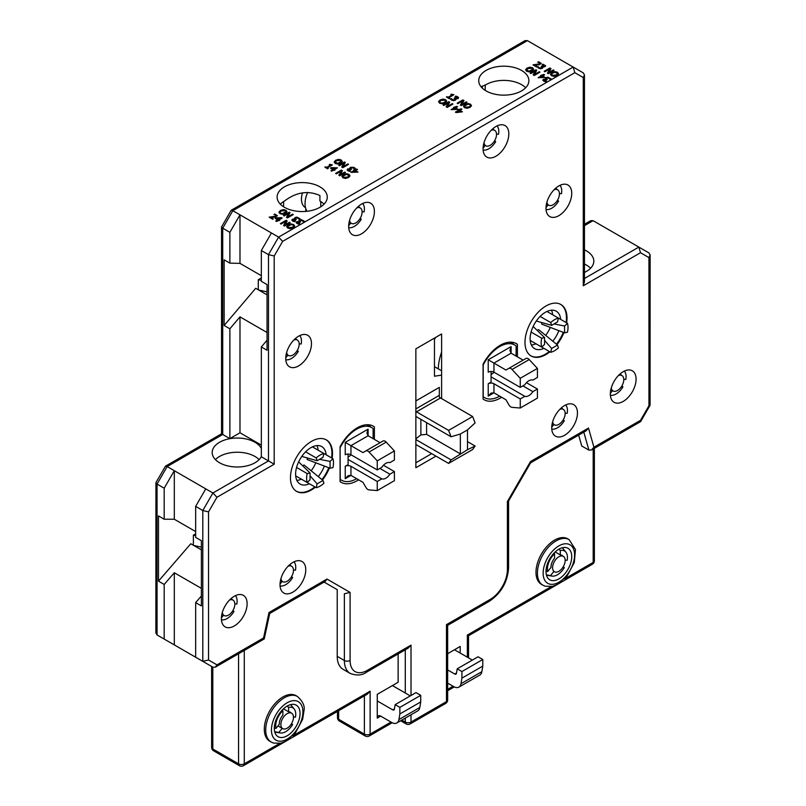 <?xml version="1.0" encoding="UTF-8"?>
<svg xmlns="http://www.w3.org/2000/svg" width="806" height="806" viewBox="0 0 806 806"><rect width="100%" height="100%" fill="white"/><g stroke="black" fill="none" stroke-linecap="round" stroke-linejoin="round"><path stroke-width="1.21" d="M434.464 338.107L434.464 376.221L441.607 375.143M415.866 411.413A4.04 2.337 -120 0 0 416.48 411.846L440.509 397.973A4.04 2.337 60 0 1 439.32 396.995L439.32 387.384L415.866 400.925M475.107 446.02L472.628 449.547L448.599 463.41L451.078 459.894L467.49 449.718L475.107 446.02L467.49 441.628M420.873 419.332L420.873 434.918L426.596 434.363L460.337 453.849L460.337 434.031L451.078 436.771L448.599 430.394L472.628 416.521L475.107 422.908L467.49 429.9L460.337 434.031M420.873 434.918L415.866 438.786M415.866 439.562L451.078 459.894M415.866 416.45L451.078 436.771M416.48 411.846L448.599 430.394M440.509 397.973L472.628 416.521M467.49 429.9L467.49 449.718M448.599 463.41L416.48 444.872A4.04 2.337 -120 0 0 415.866 444.59M441.607 370.77L434.464 366.649M205.762 663.066L174.308 644.901L174.308 572.744L164.192 584.451L158.48 581.146L158.48 515.921L164.192 519.225L164.192 488.214L174.308 470.704L174.308 519.245L195.656 531.577M174.308 644.901L164.192 639.067L164.192 584.451M434.464 339.507A41.056 23.706 -60 0 1 435.462 337.533M167.154 640.78L157.049 634.937L155.86 632.881L155.921 482.623L165.482 466.17L221.539 433.809L229.871 438.625L239.987 432.782L239.987 316.869L267.048 332.495M229.871 438.625L229.871 328.777L239.987 316.869M201.379 549.853L190.79 543.748L158.48 581.146M195.656 533.834L193.369 535.154L193.369 545.229M305.766 208.553L305.766 211.404M302.462 192.856A18.206 10.508 120 0 0 305.242 207.474L305.494 207.616M267.048 294.855L255.714 288.306L224.149 325.473L224.149 259.834L229.871 263.139L229.871 232.34L239.987 214.829L232.833 210.698L527.406 40.632L525.038 40.632L231.161 210.295L232.833 210.698L222.718 228.209L229.871 232.34M261.335 277.959L258.283 279.712L258.283 289.787M482.361 88.166L482.361 86.051M525.663 87.773A25.077 14.478 0 0 0 486.078 84.63L481.122 86.836M526.439 382.689L537.421 389.026L532.877 391.645A9.098 5.249 -60 0 1 524.797 396.32L520.253 398.94L520.253 408.017L512.032 407.342A4.04 2.337 60 0 1 508.878 404.824L505.956 399.766L493.947 392.824L493.947 383.747A4.04 2.337 0 0 0 488.224 383.747L491.086 382.094L491.086 371.506M520.253 398.94L493.947 383.747M365.884 450.917A4.04 2.337 60 0 1 369.027 452.035L386.195 442.121A4.04 2.337 -120 0 0 383.041 441.003L362.962 452.599L345.23 442.363L345.23 454.745A4.04 2.337 180 0 1 350.953 454.745L377.258 469.938L377.258 460.851L369.027 452.035M386.195 442.121L394.416 450.947L377.258 460.851M383.444 465.253L394.416 471.591L394.416 480.668L377.258 490.572L369.027 489.897A4.04 2.337 60 0 1 365.884 487.378L362.962 482.32L350.953 475.389L350.953 466.301A4.04 2.337 0 0 0 345.23 466.301L348.091 464.649L348.091 454.06M377.258 490.572L377.258 481.494L350.953 466.301M529.189 359.567A4.04 2.337 -120 0 0 526.036 358.448L508.878 368.352A4.04 2.337 60 0 1 512.032 369.47L520.253 378.296L537.421 368.392L529.189 359.567L512.032 369.47M523.114 360.131L511.105 353.199L511.105 346.59L509.926 350.58L511.105 353.199L493.947 363.103L488.224 359.798L488.224 372.191A4.04 2.337 180 0 1 493.947 372.191L493.947 363.103L505.956 370.045L508.878 368.352M493.947 372.191L520.253 387.374L524.797 384.764A9.098 5.249 -60 0 1 532.877 380.089L537.421 377.47L537.421 368.392M520.253 378.296L520.253 387.374M520.253 408.017L537.421 398.114L537.421 389.026M350.953 454.745L350.953 445.668L368.11 435.754L368.11 429.155L366.921 433.134L368.11 435.754L380.12 442.695M394.416 450.947L394.416 460.025L389.882 462.644A9.098 5.249 -60 0 0 381.792 467.319L377.258 469.938M345.23 478.683L348.091 475.671L350.953 475.389L345.23 478.683L345.23 466.301M488.224 396.129L491.086 393.106L493.947 392.824L488.224 396.129L488.224 383.747M394.416 471.591L389.882 474.21L379.878 468.427M389.882 474.21A9.098 5.249 -60 0 1 381.792 478.875L348.091 459.42M348.091 457.032A9.098 5.249 120 0 0 351.053 454.806M381.792 478.875L377.258 481.494M293.465 717.29A8.896 5.138 120 0 0 291.621 713.209A8.896 5.138 120 0 0 284.115 716.333A8.896 5.138 120 0 0 281.042 726.105A8.896 5.138 120 0 0 282.725 728.624A8.896 5.138 120 0 0 289.576 726.236A8.896 5.138 120 0 0 293.465 717.29M282.251 728.352A9.098 5.249 -60 0 1 282.181 728.332L278.866 732.463L274.675 731.697M277.989 725.924L282.181 728.332M274.302 728.08L276.005 728.392L279.319 724.272A9.098 5.249 -60 0 1 282.886 715.083L282.886 710.67L282.231 710.046M287.208 706.036L288.598 707.366L288.598 711.789L283.47 708.827M288.598 711.789A9.098 5.249 -60 0 1 290.291 712.212A9.098 5.249 -60 0 1 291.147 712.937M222.325 612.469A8.896 5.138 120 0 0 222.416 613.003A8.896 5.138 120 0 0 224.098 615.512A8.896 5.138 120 0 0 230.949 613.134A8.896 5.138 120 0 0 234.838 604.178A8.896 5.138 120 0 0 232.994 600.107A8.896 5.138 120 0 0 229.468 600.087M280.951 578.627A8.896 5.138 120 0 0 281.042 579.151A8.896 5.138 120 0 0 282.725 581.67A8.896 5.138 120 0 0 289.576 579.282A8.896 5.138 120 0 0 293.465 570.326A8.896 5.138 120 0 0 291.621 566.255A8.896 5.138 120 0 0 288.095 566.245M349.592 220.31A8.896 5.138 120 0 0 349.683 220.844A8.896 5.138 120 0 0 351.366 223.363A8.896 5.138 120 0 0 358.217 220.975A8.896 5.138 120 0 0 362.106 212.018A8.896 5.138 120 0 0 360.262 207.948A8.896 5.138 120 0 0 356.736 207.928M221.539 433.809L221.539 226.96L231.161 210.295M221.539 226.96L222.718 228.209L222.718 434.494L167.154 466.573L205.762 488.869L195.656 506.38L195.656 537.38L201.379 540.685L201.379 605.911L195.656 602.616L195.656 657.233L212.915 667.197L215.283 667.197L216.965 664.859L208.522 659.993L202.8 661.353L202.8 510.51L195.656 506.38M165.482 466.17L167.154 466.573L157.049 484.084L164.192 488.214M155.86 482.834L157.049 484.084L157.049 634.937L164.192 639.067M229.871 328.777L224.149 325.473M340.082 447.431L340.223 479.318A30.336 17.51 120 0 0 341.502 480.195A30.336 17.51 120 0 0 356.665 478.683M373.118 438.645L373.118 428.52A30.336 17.51 120 0 0 371.838 427.654A30.336 17.51 120 0 0 340.223 447.511M293.455 716.967L295.48 717.149A14.155 8.171 -60 0 0 294.19 709.018L290.634 704.605M291.51 723.677L292.618 724.523L291.067 724.382M276.005 728.392A14.155 8.171 -60 0 1 282.886 710.67M292.618 724.523A14.155 8.171 -60 0 1 280.377 732.946A14.155 8.171 -60 0 1 278.866 732.463M288.598 707.366A14.155 8.171 -60 0 1 294.19 709.018M232.884 610.565L233.992 611.411L232.43 611.27M221.872 614.263L223.554 615.23L221.408 617.9M234.828 603.865L236.853 604.037A14.155 8.171 120 0 0 235.564 595.906A14.155 8.171 120 0 0 235.362 595.674L235.564 595.906M232.521 599.825A9.098 5.249 120 0 0 231.665 599.1A9.098 5.249 120 0 0 230.828 598.777M221.438 619.784A14.155 8.171 120 0 0 221.741 619.844A14.155 8.171 120 0 0 233.992 611.411M291.51 576.713L292.618 577.559L291.067 577.428M280.498 580.411L282.181 581.378L280.035 584.048M293.455 570.013L295.48 570.195A14.155 8.171 120 0 0 294.19 562.064A14.155 8.171 120 0 0 293.989 561.822L294.19 562.064M291.147 565.983A9.098 5.249 120 0 0 290.291 565.258A9.098 5.249 120 0 0 289.455 564.925M280.065 585.932A14.155 8.171 120 0 0 280.377 585.992A14.155 8.171 120 0 0 292.618 577.559M297.233 350.499L298.341 351.345L296.779 351.215M286.664 352.413A8.896 5.138 120 0 0 288.447 355.456L286.221 354.177L287.903 355.164L285.757 357.834M299.177 343.799L301.202 343.981A14.155 8.171 120 0 0 299.913 335.85A14.155 8.171 120 0 0 299.711 335.608L299.913 335.85M296.87 339.769A9.098 5.249 120 0 0 296.014 339.044A9.098 5.249 120 0 0 295.177 338.711M286.09 359.778L285.787 359.728A14.155 8.171 120 0 0 286.09 359.778A14.155 8.171 120 0 0 298.341 351.345M360.151 218.406L361.259 219.252L359.698 219.111M349.139 222.103L350.822 223.071L348.676 225.74M362.096 211.706L364.121 211.887A14.155 8.171 120 0 0 362.831 203.747A14.155 8.171 120 0 0 362.629 203.515L362.831 203.747M359.788 207.676A9.098 5.249 120 0 0 358.932 206.951A9.098 5.249 120 0 0 358.096 206.618M349.008 227.685L348.706 227.635A14.155 8.171 120 0 0 349.008 227.685A14.155 8.171 120 0 0 361.259 219.252M164.192 519.225L174.308 519.245M283.601 206.789L283.601 201.56M324.042 204.18A25.077 14.478 0 0 0 319.922 201.037L319.922 195.526C308.094 190.266 296.276 192.11 284.458 201.037A25.077 14.478 0 0 0 280.337 204.18M208.522 659.993L208.522 511.87L216.965 497.262L274.201 464.216L274.201 255.996L282.634 241.387L278.594 237.115L239.987 214.829L239.987 263.371L229.871 263.139M524.797 396.32L491.086 376.855M532.877 391.645L522.872 385.873M491.086 374.468A9.098 5.249 120 0 0 494.058 372.251M562.84 556.08A9.098 5.249 120 0 0 561.983 555.354A9.098 5.249 120 0 0 560.301 554.921L555.163 551.959M554.417 571.766A8.896 5.138 -60 0 1 552.573 567.686A8.896 5.138 -60 0 1 556.462 558.739A8.896 5.138 -60 0 1 563.313 556.352A8.896 5.138 -60 0 1 564.996 562.175A8.896 5.138 -60 0 1 560.593 570.043A8.896 5.138 -60 0 1 554.417 571.766L553.873 571.474A9.098 5.249 120 0 0 553.944 571.484M553.923 553.188L554.578 553.803L554.578 558.226A9.098 5.249 120 0 0 551.002 566.95A9.098 5.249 120 0 0 551.012 567.404L547.697 571.535L545.994 571.222M618.424 375.536A8.896 5.138 -60 0 1 621.94 375.546A8.896 5.138 -60 0 1 623.622 381.369A8.896 5.138 -60 0 1 619.22 389.238A8.896 5.138 -60 0 1 613.044 390.96A8.896 5.138 -60 0 1 611.27 387.918M584.461 224.28L590.717 220.673L593.085 220.673L638.846 247.089L584.461 278.483M282.634 241.387L574.839 72.681L583.282 77.557L584.461 74.938L583.282 72.883L527.406 40.632M499.67 396.129A30.336 17.51 -60 0 1 484.497 397.63A30.336 17.51 -60 0 1 483.217 396.754L483.076 396.673M483.076 364.866L483.217 364.957A30.336 17.51 -60 0 1 514.832 345.089A30.336 17.51 -60 0 1 516.112 345.965L516.112 356.091M438.323 368.876A41.056 23.706 -60 0 1 441.607 352.071M483.217 364.957L483.217 396.754M553.873 571.474L550.558 575.595L546.377 574.839M565.157 560.11L567.172 560.291A14.155 8.171 120 0 0 565.883 552.15A14.155 8.171 120 0 0 560.301 550.508L560.301 554.921M558.901 549.178L560.301 550.508M563.203 566.809L564.311 567.656L562.759 567.515M550.558 575.595A14.155 8.171 120 0 0 552.07 576.088A14.155 8.171 120 0 0 564.311 567.656M554.578 553.803A14.155 8.171 120 0 0 547.697 571.535M621.839 386.003L622.947 386.85L621.386 386.719M613.044 390.96L610.827 389.681L612.5 390.668L610.354 393.338M623.784 379.304L625.799 379.485A14.155 8.171 -60 0 0 624.509 371.344L624.318 371.113A14.155 8.171 -60 0 1 624.509 371.344M619.784 374.216A9.098 5.249 -60 0 1 620.62 374.548A9.098 5.249 -60 0 1 621.466 375.274M622.947 386.85A14.155 8.171 -60 0 1 610.696 395.283A14.155 8.171 -60 0 1 610.394 395.222L610.696 395.283M563.203 419.855L564.311 420.702L562.759 420.561M552.191 423.553L553.873 424.52L551.727 427.19M565.157 413.156L567.172 413.327A14.155 8.171 -60 0 0 565.883 405.196L565.691 404.955M561.157 408.068A9.098 5.249 -60 0 1 561.983 408.39A9.098 5.249 -60 0 1 562.84 409.116M564.311 420.702A14.155 8.171 -60 0 1 552.07 429.135A14.155 8.171 -60 0 1 551.767 429.074L552.07 429.135M557.49 200.251L558.598 201.097L557.037 200.956M554.075 189.773A8.896 5.138 -60 0 1 557.591 189.783A8.896 5.138 -60 0 1 559.273 192.302A8.896 5.138 -60 0 1 556.2 202.074A8.896 5.138 -60 0 1 548.695 205.198L546.478 203.918L548.151 204.915L546.005 207.575M559.435 193.541L561.45 193.722A14.155 8.171 -60 0 0 560.17 185.592L559.968 185.35A14.155 8.171 -60 0 1 560.17 185.592M555.435 188.453A9.098 5.249 -60 0 1 556.271 188.785A9.098 5.249 -60 0 1 557.117 189.511M558.598 201.097A14.155 8.171 -60 0 1 546.347 209.52A14.155 8.171 -60 0 1 546.045 209.459L546.347 209.52M494.572 140.798L495.68 141.655L494.118 141.513M491.156 130.33A8.896 5.138 -60 0 1 494.672 130.34A8.896 5.138 -60 0 1 496.355 136.164A8.896 5.138 -60 0 1 491.952 144.032A8.896 5.138 -60 0 1 485.776 145.755L483.56 144.476L485.232 145.463L483.086 148.133M496.516 134.098L498.531 134.28A14.155 8.171 -60 0 0 497.242 126.149L497.05 125.907A14.155 8.171 -60 0 1 497.242 126.149M492.516 129.01A9.098 5.249 -60 0 1 493.353 129.343A9.098 5.249 -60 0 1 494.199 130.068M495.68 141.655A14.155 8.171 -60 0 1 483.429 150.077A14.155 8.171 -60 0 1 483.126 150.017L483.429 150.077M485.222 84.882L485.222 90.383M485.776 145.755A8.896 5.138 -60 0 1 484.003 142.712M548.695 205.198A8.896 5.138 -60 0 1 546.921 202.155M559.787 409.377A8.896 5.138 -60 0 1 563.313 409.398A8.896 5.138 -60 0 1 564.996 415.211A8.896 5.138 -60 0 1 560.593 423.09A8.896 5.138 -60 0 1 554.417 424.802A8.896 5.138 -60 0 1 552.644 421.76M288.447 355.456A8.896 5.138 120 0 0 295.298 353.068A8.896 5.138 120 0 0 299.187 344.112A8.896 5.138 120 0 0 297.343 340.041A8.896 5.138 120 0 0 293.817 340.031M320.778 206.789L320.778 201.56M307.116 211.273A21.238 12.261 -60 0 1 307.62 192.493M201.379 547.113L193.843 545.511M267.048 291.832L258.766 290.069M193.369 535.154L195.656 535.647M258.283 279.712L261.335 280.367M274.201 255.996L268.479 254.636L261.335 250.505L261.335 281.304L267.048 284.599L267.048 350.247L261.335 346.943L261.335 456.78L268.479 460.911L212.915 492.99L205.762 488.869M286.624 226.476L287.692 227.997L290.311 228.612L293.203 227.735L294.724 226.133L293.646 224.552L291.037 223.937L288.145 224.814L286.614 226.637M292.407 227.282L288.357 227.614L287.682 226.546L291.137 224.542L292.991 224.934L293.666 226.012L292.407 227.282M293.666 226.073L292.991 225.005L291.137 224.612L288.931 225.337L287.671 226.738M294.724 226.133L293.203 227.806L290.311 228.672L287.692 228.058L286.624 226.546M538.599 61.73L537.783 62.203L539.688 62.727L539.718 63.845L532.978 64.833L536.514 66.868L537.169 66.485L534.368 64.863L539.103 64.762L541.239 63.382L538.599 61.73M539.718 63.906L539.688 62.797L537.824 62.294M540.161 63.331L539.718 63.845M537.169 66.485L536.514 66.938L532.978 64.833M541.239 63.412L539.103 64.823L534.368 64.933M546.317 81.235L543.909 80.217L547.244 79.582L546.256 78.776L546.74 78.101L549.138 78.091L550.155 79.25L550.961 78.787L547.818 77.174L546.025 77.618L545.36 78.464L545.763 79.119L543.365 79.28L542.821 80.187L545.551 81.728L546.317 81.235M543.365 79.28L542.821 80.247L543.365 79.351L542.821 80.247L543.707 81.074M550.961 78.787L550.095 79.22M550.095 79.29L547.949 77.769M547.949 77.839L546.74 78.172M546.609 79.955L547.244 79.582M546.609 80.016L544.231 79.754M545.551 81.728L546.357 81.255M545.551 81.789L543.707 81.134M545.763 79.189L545.36 78.525M538.267 66.686L537.461 67.15L538.67 68.258L540.604 68.762L542.398 68.308L542.72 66.777L545.047 66.656L545.602 65.749L542.871 64.208L542.065 64.671L544.513 65.719L541.179 66.354L542.166 67.15L541.682 67.835L539.285 67.845L538.267 66.686M543.063 67.472L540.604 68.832L537.461 67.15M545.602 65.749L545.047 66.717L545.602 65.81L545.047 66.717L542.7 66.858M544.191 66.314L544 65.276L542.106 64.772M541.682 67.895L542.166 67.22L541.179 66.354M542.166 67.22L541.682 67.835M543.859 74.414L540.594 75.512L541.269 75.905L538.136 77.719L545.158 77.436L542.629 75.976L544.594 74.837L543.859 74.414M542.015 76.328L543.939 77.436L539.778 77.618L542.015 76.328L539.899 77.618M543.828 77.447L542.015 76.399M545.158 77.436L538.136 77.719M541.219 75.935L540.594 75.512M542.69 76.006L544.594 74.837M548.765 72.57L550.982 68.621L549.904 67.996L544.181 71.301L544.896 71.714L549.823 68.863L547.425 73.175L548.282 73.668L553.994 70.364L553.289 69.951L548.765 72.57M550.982 68.621L548.815 72.54M549.773 68.963L544.896 71.774L544.181 71.301M553.994 70.364L548.282 73.729L547.425 73.175M446.998 96.66L446.413 97.002L449.204 98.614L449.788 98.272L448.781 97.687L453.929 94.715L451.36 94.151L450.836 94.453L451.874 95.048L448.035 97.264L446.998 96.66M448.831 97.717L453.929 94.715M449.204 98.614L449.788 98.272M449.204 98.675L446.413 97.002M451.813 95.088L450.836 94.453M550.448 74.162L551.516 75.673L554.145 76.288L557.027 75.411L558.548 73.749L557.48 72.228L554.86 71.613L551.969 72.5L550.448 74.313M558.548 73.809L557.027 75.482L554.145 76.358L551.516 75.744L550.448 74.223M557.5 73.689L556.241 74.958L552.181 75.301L551.495 74.384L552.765 72.953L554.961 72.228L557.52 73.517M557.5 73.759L556.825 72.681L554.961 72.288L552.765 73.024L551.495 74.424M455.098 96.609L456.982 97.123L457.183 98.161L454.806 97.889L454.171 98.261L455.148 99.057L453.456 100.075L451.259 98.594L450.443 99.057L451.652 100.166L453.597 100.669L455.39 100.216L455.702 98.695L458.04 98.564L458.584 97.657L457.707 96.77L455.864 96.116L455.047 96.589M455.702 98.695L458.04 98.624L458.584 97.657M455.148 99.128L454.171 98.261M457.496 97.687L455.984 96.75M455.984 96.821L455.098 96.68M450.443 99.057L453.597 100.74L456.045 99.41M535.365 70.888L533.149 74.837L534.227 75.462L539.939 72.157L539.234 71.744L534.307 74.595L536.705 70.283L535.849 69.79L530.126 73.094L530.842 73.507L535.365 70.888M539.939 72.157L534.227 75.522L533.149 74.837M536.705 70.283L534.358 74.565M535.315 70.988L530.842 73.568L530.126 73.094M462.815 100.77L460.407 105.082L461.264 105.576L466.986 102.271L466.271 101.858L461.747 104.478L463.974 100.528L462.896 99.904L457.173 103.208L457.879 103.621L462.815 100.77M461.264 105.576L466.986 102.271M461.264 105.636L460.407 105.082M462.755 100.871L457.879 103.621M457.879 103.682L457.173 103.208M461.798 104.448L463.974 100.528M529.26 71.835L532.162 70.958L533.683 69.175L532.162 71.029L529.26 71.905L526.65 71.22L525.572 69.85M533.673 69.366L532.615 67.785L529.985 67.17L527.104 68.047L525.583 69.709M532.635 69.104L531.95 68.228L527.89 68.57L526.61 69.971M526.63 69.83L527.89 68.5L531.95 68.157L532.615 69.235L529.169 71.23L526.61 69.941M529.26 71.905L526.65 71.291L525.583 69.779M463.44 106.07L464.508 107.581L467.127 108.195L470.019 107.319L471.54 105.717L470.462 104.145L467.853 103.531L464.961 104.407L463.43 106.221M469.223 106.866L465.163 107.208L464.498 106.13L467.943 104.135L469.807 104.528L470.482 105.596L469.223 106.866M470.482 105.667L469.807 104.589L467.943 104.196L465.747 104.931L464.488 106.332M471.54 105.717L470.019 107.389L467.127 108.266L464.508 107.651L463.44 106.13M456.115 112.508L462.432 111.822L459.904 110.362L461.868 109.223L461.133 108.8L457.868 109.898L458.554 110.291L455.41 112.105L456.115 112.578L455.41 112.105M462.432 111.822L456.115 112.578M461.868 109.223L459.964 110.392M457.052 112.004L459.289 110.714L461.213 111.822L457.052 112.004M461.103 111.833L459.289 110.785L457.183 112.004M458.493 110.321L457.868 109.898M456.841 106.321L453.577 107.42L454.262 107.813L451.118 109.626L458.14 109.344L455.612 107.883L457.576 106.745L456.841 106.321M454.997 108.236L456.921 109.354L452.76 109.525L454.997 108.236L452.891 109.525M456.811 109.354L454.997 108.306M458.14 109.344L451.118 109.626M454.201 107.843L453.577 107.42M455.672 107.913L457.576 106.745M448.358 102.795L446.131 106.745L447.209 107.369L452.932 104.065L452.216 103.652L447.29 106.503L449.688 102.191L448.841 101.697L443.119 105.002L443.824 105.415L448.358 102.795M452.932 104.065L447.209 107.43L446.131 106.745M449.688 102.191L447.34 106.473M448.297 102.896L443.824 105.475L443.119 105.002M356.746 169.069L353.481 170.167L354.166 170.56L351.023 172.373L358.045 172.091L355.517 170.63L357.481 169.492L356.746 169.069M354.902 170.983L356.826 172.091L352.665 172.272L354.902 170.983L352.796 172.272M356.715 172.101L354.902 171.053M358.045 172.091L351.023 172.373M354.106 170.59L353.481 170.167M355.577 170.66L357.481 169.492M442.252 103.752L445.144 102.866L446.675 101.082L445.144 102.936L442.252 103.813L439.633 103.128L438.565 101.758M446.665 101.274L445.597 99.692L442.978 99.078L440.086 99.954L438.565 101.616M440.882 100.478L439.602 101.878L440.882 100.407L444.932 100.065L445.617 100.982L444.932 100.135L440.882 100.407M445.617 100.982L444.348 102.412L442.151 103.138L440.288 102.755L439.623 101.747M442.252 103.813L439.633 103.198L438.565 101.687M325.453 166.842L324.868 167.174L327.659 168.786L328.244 168.454L327.226 167.86L332.384 164.887L329.815 164.323L329.291 164.626L330.329 165.23L326.49 167.436L325.453 166.842M327.286 167.9L332.384 164.887M327.659 168.786L328.244 168.454M327.659 168.857L324.868 167.174M330.269 165.26L329.291 164.626M354.459 168.948L355.265 168.484L354.056 167.376L350.328 167.326L350.066 168.817L347.678 168.978L347.124 169.885L349.854 171.426L350.67 170.963L348.212 169.915L351.547 169.28L350.56 168.484L351.053 167.799L353.441 167.789L354.459 169.018L352.252 167.537L350.56 168.545M355.265 168.484L354.459 169.018M350.066 168.887L349.673 168.162M347.678 168.978L347.124 169.955L347.678 169.048L347.124 169.955L348.011 170.771M350.67 170.963L349.854 171.497L348.011 170.832M351.547 169.28L348.535 169.451M350.56 168.484L351.053 167.87M331.709 171.124L333.674 169.995L334.359 170.388L334.974 170.026L334.299 169.633L337.432 167.819L331.216 167.638L330.41 168.111L332.938 169.562L330.974 170.701L331.709 171.194L330.974 170.701M333.553 169.21L331.629 168.101L335.79 167.92L333.553 169.21M335.669 167.991L331.74 168.162M334.349 169.673L337.432 167.819M334.359 170.388L334.974 170.026M334.359 170.449L333.674 169.995M333.674 170.056L331.709 171.194M332.888 169.603L330.41 168.111M343.971 163.064L341.744 167.013L342.822 167.638L348.545 164.333L347.829 163.92L342.903 166.771L345.3 162.459L344.454 161.966L338.732 165.27L339.437 165.683L343.971 163.064M348.545 164.333L342.822 167.698L341.744 167.013M345.3 162.459L342.953 166.741M343.91 163.165L339.437 165.744L338.732 165.27M299.641 223.645L297.233 222.627L300.567 221.993L299.59 221.197L300.074 220.522L302.462 220.501L303.479 221.67L304.295 221.197L301.142 219.585L299.348 220.038L299.086 221.539L296.699 221.69L296.155 222.597L298.875 224.139L299.641 223.645M296.699 221.69L296.155 222.668L296.699 221.761L296.155 222.668L297.031 223.484M304.295 221.197L303.429 221.63M303.429 221.7L301.283 220.189M301.283 220.25L300.074 220.582M299.933 222.365L300.567 221.993M299.933 222.426L297.555 222.164M298.875 224.139L299.691 223.675M298.875 224.209L297.031 223.544M299.086 221.6L298.694 220.945M337.865 164.011L340.757 163.134L342.278 161.351L340.757 163.205L337.865 164.081L335.246 163.396L334.178 162.026M342.278 161.543L341.21 159.961L338.591 159.346L335.699 160.223L334.178 161.885M341.23 161.281L340.545 160.404L336.495 160.747L335.215 162.147M335.225 162.006L336.495 160.676L340.545 160.334L341.21 161.412L337.764 163.406L335.205 162.117M337.865 164.081L335.246 163.467L334.178 161.956M295.349 221.166L292.941 220.149L296.276 219.524L295.298 218.718L295.782 218.043L298.17 218.023L299.187 219.192L300.003 218.718L296.85 217.106L295.056 217.56L294.795 219.061L292.407 219.222L291.863 220.119L294.583 221.66L295.349 221.166M292.407 219.222L291.863 220.189L292.407 219.282L291.863 220.189L292.739 221.005M300.003 218.718L299.137 219.151M299.137 219.222L296.991 217.711M296.991 217.771L295.782 218.104M295.641 219.887L296.276 219.524M295.641 219.947L293.263 219.685M294.583 221.66L295.399 221.197M294.583 221.731L292.739 221.066M294.795 219.121L294.402 218.396M340.203 174.65L342.419 170.711L341.341 170.086L335.628 173.381L336.334 173.794L341.26 170.943L338.863 175.255L339.719 175.748L345.442 172.444L344.726 172.041L340.203 174.65M342.419 170.711L340.253 174.62M341.21 171.043L336.334 173.864L335.628 173.381M345.442 172.444L339.719 175.819L338.863 175.255M287.631 217.005L290.039 212.693L289.183 212.21L283.46 215.504L284.175 215.917L288.699 213.298L286.473 217.247L287.551 217.872L293.273 214.567L292.568 214.154L287.631 217.005M288.649 213.399L284.175 215.917M284.175 215.988L283.46 215.504M287.692 216.975L290.039 212.693M287.551 217.872L293.273 214.567M287.551 217.932L286.473 217.247M341.895 176.242L342.953 177.753L345.583 178.378L348.464 177.501L349.985 175.829L348.917 174.318L346.308 173.703L343.406 174.58L341.885 176.403M349.985 175.889L348.464 177.562L345.583 178.438L342.953 177.824L341.895 176.312M348.938 175.768L347.678 177.038L343.618 177.38L342.953 176.302L346.399 174.308L348.958 175.597M348.938 175.839L348.263 174.761L346.399 174.378L344.202 175.104L342.933 176.504M278.906 212.129L279.984 213.64L282.594 214.255L285.485 213.378L287.007 211.706L285.939 210.195L283.319 209.58L280.428 210.457L278.906 212.27M287.007 211.776L285.485 213.439L282.594 214.315L279.984 213.701L278.906 212.19M281.223 210.91L285.274 210.578L285.949 211.646L282.493 213.64L280.629 213.258L279.964 212.18L281.223 210.91L279.944 212.391M285.959 211.515L285.274 210.638L281.223 210.981M274.765 214.053L273.959 214.517L275.864 215.051L275.894 216.159L269.154 217.157L272.68 219.192L273.345 218.809L270.534 217.187L275.269 217.076L277.405 215.706L274.765 214.053M275.894 216.23L275.864 215.111L273.959 214.517M276.327 215.655L275.894 216.159M273.345 218.809L272.68 219.252L269.154 217.157M277.405 215.706L275.269 217.146L270.534 217.247M285.999 221.187L283.591 225.489L284.447 225.982L290.17 222.678L289.455 222.275L284.931 224.884L287.158 220.945L286.08 220.32L280.357 223.625L281.062 224.028L285.999 221.187M284.447 225.982L290.17 222.678M284.447 226.053L283.591 225.489M285.939 221.277L281.062 224.028M281.062 224.098L280.357 223.625M284.981 224.854L287.158 220.945M281.455 217.65L275.954 217.882L275.148 218.345L277.667 219.806L275.702 220.935L279.088 220.622L279.702 220.27L279.027 219.877L282.16 218.063L281.455 217.65M277.617 219.837L275.148 218.345M279.702 220.27L276.448 221.428L275.702 220.935M280.518 218.154L278.292 219.444L276.367 218.335L280.518 218.154M282.16 218.063L279.088 219.907M280.397 218.225L276.468 218.396M521.542 70.434A25.077 14.478 180 0 1 528.887 80.671A25.077 14.478 180 0 1 513.412 94.04A25.077 14.478 180 0 1 486.078 90.907A25.077 14.478 180 0 1 478.734 80.671A25.077 14.478 180 0 1 494.219 67.291A25.077 14.478 180 0 1 521.542 70.434M284.458 207.313A25.077 14.478 180 0 1 277.113 197.077A25.077 14.478 180 0 1 292.588 183.697A25.077 14.478 180 0 1 319.922 186.841A25.077 14.478 180 0 1 327.266 197.077A25.077 14.478 180 0 1 311.781 210.457A25.077 14.478 180 0 1 284.458 207.313M259.119 459.611A25.077 14.478 0 0 0 254.998 456.478A25.077 14.478 0 0 0 215.414 459.611M261.335 456.589A25.077 14.478 180 0 1 233.71 466.845A25.077 14.478 180 0 1 212.19 452.519A25.077 14.478 180 0 1 227.675 439.139A25.077 14.478 180 0 1 254.998 442.282A25.077 14.478 180 0 1 261.335 448.448M239.987 432.782L261.335 445.114M590.586 268.247A25.077 14.478 0 0 0 586.466 265.103A25.077 14.478 0 0 0 584.461 264.066M584.461 249.87A25.077 14.478 180 0 1 586.466 250.908A25.077 14.478 180 0 1 593.81 261.144A25.077 14.478 180 0 1 584.461 272.418M398.92 719.557A10.518 6.075 60 0 1 396.854 722.952A10.518 6.075 60 0 1 391.595 722.428L380.694 716.131A4.856 2.801 -120 0 0 378.266 715.889A4.856 2.801 -120 0 0 377.258 718.116L377.258 700.938L392.693 709.854A2.428 1.4 -120 0 0 393.912 709.965A2.428 1.4 -120 0 0 394.386 709.189L395.142 704.656L399.857 707.376L399.857 713.985L398.92 719.557L419.795 707.507A10.518 6.075 -120 0 1 417.73 710.892L396.854 722.952M395.142 704.656L416.017 692.606L420.732 695.326L420.732 701.925L419.795 707.507M420.732 701.925L399.857 713.985M392.421 685.584L410.304 695.91M458.916 687.115L479.792 675.065A10.518 6.075 -120 0 0 481.857 671.67L460.982 683.73A10.518 6.075 60 0 1 458.916 687.115A10.518 6.075 60 0 1 453.657 686.591L447.652 683.125M447.652 653.696L460.196 646.452L460.196 653.051L472.356 660.074M447.652 669.917L454.755 674.018A2.428 1.4 -120 0 0 455.964 674.138A2.428 1.4 -120 0 0 456.448 673.353L457.204 668.829L478.079 656.779L482.794 659.499L482.794 666.099L481.857 671.67M377.258 700.938L377.258 694.339L398.134 682.279L398.134 653.928M411.01 695.497L411.01 645.132L367.254 670.39A24.271 14.014 -60 0 1 350.096 660.487A4.04 2.337 180 0 1 344.374 660.487A28.311 16.342 120 0 0 350.237 673.443L343.084 669.312A28.311 16.342 -60 0 1 337.22 656.356L337.22 589.649L324.103 582.073L337.22 589.649M271.169 742.034L269.738 741.208A26.286 15.183 -60 0 1 269.738 710.852A26.286 15.183 -60 0 1 296.024 695.669L297.454 696.495A26.286 15.183 120 0 0 271.169 711.678A26.286 15.183 120 0 0 271.169 742.034L273.627 743.092L280.649 743.223L284.387 741.943L295.399 732.896L302.613 719.355L304.084 710.187C304.87 705.784 302.663 701.22 297.454 696.495M578.658 435.109L581.751 446L588.894 450.121L591.554 449.96L593.921 447.219L588.491 428.067L530.509 461.536L507.387 501.594L507.387 569.671A24.271 14.014 -60 0 1 490.229 599.392L446.474 624.65L447.652 625.335L489.393 601.246A4.04 2.337 -120 0 0 490.229 599.392M542.861 585.176L541.431 584.35A26.286 15.183 -60 0 1 535.99 572.31A26.286 15.183 -60 0 1 547.465 545.853A26.286 15.183 -60 0 1 567.726 538.811L569.147 539.637A26.286 15.183 120 0 0 548.896 546.68A26.286 15.183 120 0 0 537.421 573.137A26.286 15.183 120 0 0 542.861 585.176L545.319 586.234L552.342 586.365L556.09 585.075L567.102 576.038L574.305 562.487L575.464 549.501L569.147 539.637M454.483 649.757L460.196 653.051M457.204 668.829L461.919 671.549L461.919 678.148L460.982 683.73M461.919 671.549L482.794 659.499M461.919 678.148L482.794 666.099M420.732 695.326L399.857 707.376M435.965 456.115L415.866 467.722L415.866 348.837L441.607 333.976L441.607 398.617M431.684 453.647L415.866 462.775M545.994 571.484A18.206 10.508 120 0 0 549.763 579.816A18.206 10.508 120 0 0 567.968 569.308A18.206 10.508 120 0 0 567.968 548.292A18.206 10.508 120 0 0 553.944 553.168A18.206 10.508 120 0 0 545.994 571.484M551.354 586.556L467.349 635.057L468.538 635.743L468.538 657.867M574.839 72.681L573.167 67.049L278.594 237.115L268.479 254.636L268.479 460.911L274.201 464.216M583.282 77.557L583.282 285.767L584.461 281.788L584.461 74.938M583.282 285.767L640.518 252.721L638.846 247.089L648.951 252.923L650.14 254.978L648.951 257.598L648.951 405.71L650.079 405.247L650.14 254.978M648.951 405.71L640.518 420.319L640.518 421.689L591.554 449.96M508.576 500.909L507.387 501.594M530.509 462.906L530.509 461.536M530.61 462.846L586.123 430.807L588.491 428.067M511.548 342.197A32.361 18.679 -60 0 1 512.455 343.719M513.11 342.419L513.11 344.091M501.624 397.257A32.361 18.679 -60 0 1 484.063 399.716A32.361 18.679 -60 0 1 483.076 399.071L483.076 364.121A32.361 18.679 -60 0 1 516.414 343.668A32.361 18.679 -60 0 1 517.402 344.313L517.402 356.826M517.402 344.313L515.366 343.144M551.475 310.199A21.641 12.493 -60 0 1 552.644 314.763M550.297 327.397A21.641 12.493 -60 0 1 545.682 335.397M535.909 343.739A21.641 12.493 -60 0 1 531.366 345.018M564.583 332.828L567.454 332.213A19.012 10.972 120 0 0 567.454 323.317L564.583 326.017L564.583 332.828L541.703 324.133L541.703 322.541M537.179 330.389L538.559 329.583L557.52 345.059L551.626 348.464L544.564 340.384M533.562 342.389L550.73 352.293A19.012 10.972 120 0 0 558.427 347.849L557.52 345.059M560.573 304.346A29.731 17.168 -60 0 1 566.074 322.521M563.313 332.344A29.731 17.168 -60 0 1 556.472 344.192M549.349 351.497A29.731 17.168 -60 0 1 530.852 355.819M549.924 351.829A29.731 17.168 -60 0 1 531.134 355.99A29.731 17.168 -60 0 1 524.978 342.379A29.731 17.168 -60 0 1 537.955 312.466A29.731 17.168 -60 0 1 560.865 304.507A29.731 17.168 -60 0 1 566.648 322.853M563.928 332.576A29.731 17.168 -60 0 1 556.976 344.605M560.654 319.388A21.641 12.493 120 0 0 556.241 311.176A21.641 12.493 120 0 0 539.567 316.98A21.641 12.493 120 0 0 530.126 338.752A21.641 12.493 120 0 0 534.61 348.655A21.641 12.493 120 0 0 543.919 348.363M552.765 341.18A21.641 12.493 120 0 0 558.85 330.641M551.717 427.835A18.206 10.508 -60 0 1 559.666 409.519A18.206 10.508 -60 0 1 573.691 404.642A18.206 10.508 -60 0 1 573.691 425.659A18.206 10.508 -60 0 1 555.485 436.167A18.206 10.508 -60 0 1 551.717 427.835M610.343 393.983A18.206 10.508 -60 0 1 618.293 375.667A18.206 10.508 -60 0 1 632.317 370.79A18.206 10.508 -60 0 1 632.317 391.807A18.206 10.508 -60 0 1 614.112 402.315A18.206 10.508 -60 0 1 610.343 393.983M545.994 208.22A18.206 10.508 -60 0 1 553.944 189.904A18.206 10.508 -60 0 1 567.968 185.027A18.206 10.508 -60 0 1 567.968 206.044A18.206 10.508 -60 0 1 549.763 216.552A18.206 10.508 -60 0 1 545.994 208.22M483.076 148.778A18.206 10.508 -60 0 1 491.025 130.461A18.206 10.508 -60 0 1 505.05 125.585A18.206 10.508 -60 0 1 505.05 146.601A18.206 10.508 -60 0 1 486.844 157.11A18.206 10.508 -60 0 1 483.076 148.778M358.63 479.822A32.361 18.679 -60 0 1 341.059 482.27A32.361 18.679 -60 0 1 340.082 481.635L340.082 446.685A32.361 18.679 -60 0 1 373.42 426.233A32.361 18.679 -60 0 1 374.397 426.868L374.397 439.391M305.766 569.832A18.206 10.508 -60 0 1 297.817 588.148A18.206 10.508 -60 0 1 283.793 593.025A18.206 10.508 -60 0 1 283.793 572.008A18.206 10.508 -60 0 1 301.988 561.5A18.206 10.508 -60 0 1 305.766 569.832M247.13 603.684A18.206 10.508 -60 0 1 239.191 622A18.206 10.508 -60 0 1 225.166 626.877A18.206 10.508 -60 0 1 225.166 605.86A18.206 10.508 -60 0 1 243.362 595.352A18.206 10.508 -60 0 1 247.13 603.684M311.479 343.618A18.206 10.508 -60 0 1 303.54 361.934A18.206 10.508 -60 0 1 289.515 366.811A18.206 10.508 -60 0 1 289.515 345.794A18.206 10.508 -60 0 1 307.711 335.286A18.206 10.508 -60 0 1 311.479 343.618M374.397 211.525A18.206 10.508 -60 0 1 366.458 229.841A18.206 10.508 -60 0 1 352.434 234.717A18.206 10.508 -60 0 1 352.434 213.701A18.206 10.508 -60 0 1 370.629 203.193A18.206 10.508 -60 0 1 374.397 211.525M315.408 487.227A29.731 17.168 -60 0 1 296.618 491.388A29.731 17.168 -60 0 1 296.618 457.062A29.731 17.168 -60 0 1 326.349 439.895A29.731 17.168 -60 0 1 332.505 453.506A29.731 17.168 -60 0 1 332.132 458.251M329.412 467.974A29.731 17.168 -60 0 1 322.46 480.003M369.46 426.273A32.361 18.679 120 0 0 368.554 424.752M300.044 713.491A18.206 10.508 -60 0 1 292.094 731.808A18.206 10.508 -60 0 1 278.07 736.684A18.206 10.508 -60 0 1 278.07 715.668A18.206 10.508 -60 0 1 296.276 705.159A18.206 10.508 -60 0 1 300.044 713.491M390.991 722.075L370.115 734.125L370.115 691.195L367.254 694.218L243.432 765.7A4.04 2.337 60 0 0 244.278 763.846L244.278 650.462M411.01 645.132L408.148 648.145L366.418 672.244A4.04 2.337 60 0 0 367.254 670.39M350.096 660.487L350.096 592.41L344.374 593.78L344.374 660.487L337.22 656.356M350.096 592.41L326.964 579.061L325.292 581.388L269.688 613.497M326.964 579.061L268.992 612.53L269.718 613.457L264.247 638.926L215.283 667.197M268.992 612.53L263.552 637.959L264.287 638.876M208.522 511.87L202.8 510.51L212.915 492.99L216.965 497.262M271.441 232.994L261.335 250.505M195.656 602.616L201.379 595.997M201.379 588.37L174.308 572.744M370.115 424.974L370.115 426.656M318.128 450.161A21.641 12.493 120 0 0 316.96 445.597M296.86 480.406A21.641 12.493 120 0 0 301.404 479.137M311.166 470.795A21.641 12.493 120 0 0 315.781 462.795M319.549 459.339L330.067 461.415L330.067 468.226L307.197 459.531L307.197 457.929M299.046 477.787L316.214 487.69L317.111 483.852L310.048 475.782M302.663 465.787L304.043 464.981L323.005 480.457L317.111 483.852M267.048 340.203L261.335 346.943M261.335 275.692L239.987 263.371M331.558 457.919A29.731 17.168 120 0 0 331.931 453.174A29.731 17.168 120 0 0 326.057 439.733M296.336 491.217A29.731 17.168 120 0 0 314.834 486.895M321.957 479.59A29.731 17.168 120 0 0 328.798 467.742M326.138 454.786A21.641 12.493 120 0 0 321.725 446.574A21.641 12.493 120 0 0 300.094 459.067A21.641 12.493 120 0 0 300.094 484.053A21.641 12.493 120 0 0 309.403 483.761M318.249 476.578A21.641 12.493 120 0 0 324.334 466.039M374.397 426.868L372.372 425.699M295.681 475.842L307.187 482.482A19.012 10.972 -60 0 1 307.187 473.585L310.048 472.971L298.633 461.858M296.568 467.45L307.187 473.585M307.187 482.482L310.048 479.782L310.048 472.971M330.067 461.415L332.938 458.715A19.012 10.972 -60 0 1 332.938 467.611L330.067 468.226M301.787 456.408L317.111 460.74L316.214 457.949A19.012 10.972 -60 0 1 323.911 453.506L332.938 458.715M323.005 480.457L323.911 483.247A19.012 10.972 -60 0 1 316.214 487.69M317.111 460.74L323.005 457.334L323.911 453.506L312.416 446.867M305.595 451.823L316.214 457.949M536.292 321.01L551.626 325.342L557.52 321.937L558.427 318.108L567.454 323.317M554.065 323.941L564.583 326.017M551.626 348.464L550.73 352.293M531.083 332.052L541.703 338.188A19.012 10.972 120 0 0 541.703 347.084L544.564 344.384L544.564 337.573L533.149 326.47M530.197 340.444L541.703 347.084M544.564 337.573L541.703 338.188M546.931 311.469L558.427 318.108A19.012 10.972 120 0 0 550.73 322.551L551.626 325.342M540.101 316.426L550.73 322.551M426.596 434.363L426.596 422.636M439.32 395.353L415.866 408.894M368.11 429.155L345.23 442.363M211.625 666.451L211.625 747.333A4.04 2.337 0 0 0 212.814 748.986L212.814 667.136M337.462 711.416L337.462 717.612A4.04 2.337 0 0 0 338.651 719.264L338.651 710.731M337.462 717.612A4.04 4.04 0 0 0 339.487 721.118A4.04 2.337 -60 0 1 338.651 719.264L364.393 734.125A4.04 2.337 0 0 0 370.115 734.125A4.04 2.337 60 0 1 369.269 735.979L392.2 722.74M211.625 747.333A4.04 4.04 0 0 0 213.65 750.839A4.04 2.337 -60 0 1 212.814 748.986L238.556 763.846A4.04 2.337 0 0 0 244.278 763.846L279.652 743.424M511.105 346.59L488.224 359.798M584.461 225.65L593.085 220.673M394.446 708.837L392.693 709.854M456.498 673.01L454.755 674.018M370.115 691.195L292.82 735.828M377.258 718.116L380.694 716.131M453.053 686.249L447.652 689.362M467.349 635.057L467.349 657.182M593.186 449.013L593.186 562.407L564.512 578.96M405.287 649.797L405.287 693.009M405.287 718.075L405.287 722.075L401.831 720.08M543.133 573.137A22.246 12.846 -60 0 1 566.729 543.788A22.246 12.846 -60 0 1 566.729 575.242A22.246 12.846 -60 0 1 543.133 573.137M468.538 635.743L592.35 564.26A4.04 2.337 -120 0 0 593.186 562.407A4.04 2.337 0 0 0 594.375 560.754L594.375 448.327M447.652 699.951A4.04 2.337 180 0 1 446.474 701.603A4.04 2.337 60 0 1 445.637 703.447A4.04 4.04 0 0 0 447.652 699.951L447.652 625.335M446.474 624.65L446.474 701.603L411.01 722.075L411.01 714.781M410.173 723.929A4.04 2.337 -120 0 0 411.01 722.075A4.04 2.337 180 0 1 405.287 722.075A4.04 2.337 -60 0 0 406.123 723.929A4.04 4.04 0 0 0 410.173 723.929L445.637 703.447M640.518 252.721L648.951 257.598M489.393 601.246C501.12 593.246 507.518 582.174 508.576 568.018A4.04 2.337 180 0 1 507.387 569.671M583.796 432.147L588.894 450.121M640.518 420.319L593.921 447.219M263.552 637.959L216.965 664.859M302.905 711.839A22.246 12.846 -60 0 1 279.309 741.188A22.246 12.846 -60 0 1 279.309 709.733A22.246 12.846 -60 0 1 302.905 711.839M364.393 695.87L364.393 734.125A4.04 2.337 120 0 0 365.229 735.979A4.04 4.04 0 0 0 369.269 735.979M238.556 653.757L238.556 763.846A4.04 2.337 120 0 0 239.392 765.7A4.04 4.04 0 0 0 243.432 765.7M291.621 713.209L289.233 711.839M282.725 728.624L278.01 725.904M232.994 600.107L230.778 598.828M224.098 615.512L221.872 614.232M291.621 566.255L289.404 564.976M282.725 581.67L280.508 580.391M360.262 207.948L358.045 206.668M351.366 223.363L349.139 222.073M371.838 427.654L366.78 424.732M341.502 480.195L340.082 479.369M280.377 732.946L274.775 732.07M560.936 554.971L563.313 556.352M619.723 374.266L621.94 375.546M483.076 396.814L484.497 397.63M509.775 342.167L514.832 345.089M552.07 576.088L546.468 575.212M565.883 552.15L562.326 547.748M492.456 129.061L494.672 130.34M555.374 188.503L557.591 189.783M552.201 423.523L554.417 424.802M561.097 408.118L563.313 409.398M297.343 340.041L295.127 338.762M454.262 686.913L447.652 690.722M592.35 564.26A4.04 4.04 0 0 0 594.375 560.754M640.679 421.528L650.079 405.247M508.576 568.018L508.576 501.03M508.515 501.13L530.67 462.745M400.642 720.755L406.123 723.929M365.229 735.979L339.487 721.118M239.392 765.7L213.65 750.839M350.237 673.443C356.736 675.821 362.126 675.428 366.418 672.244"/></g></svg>
